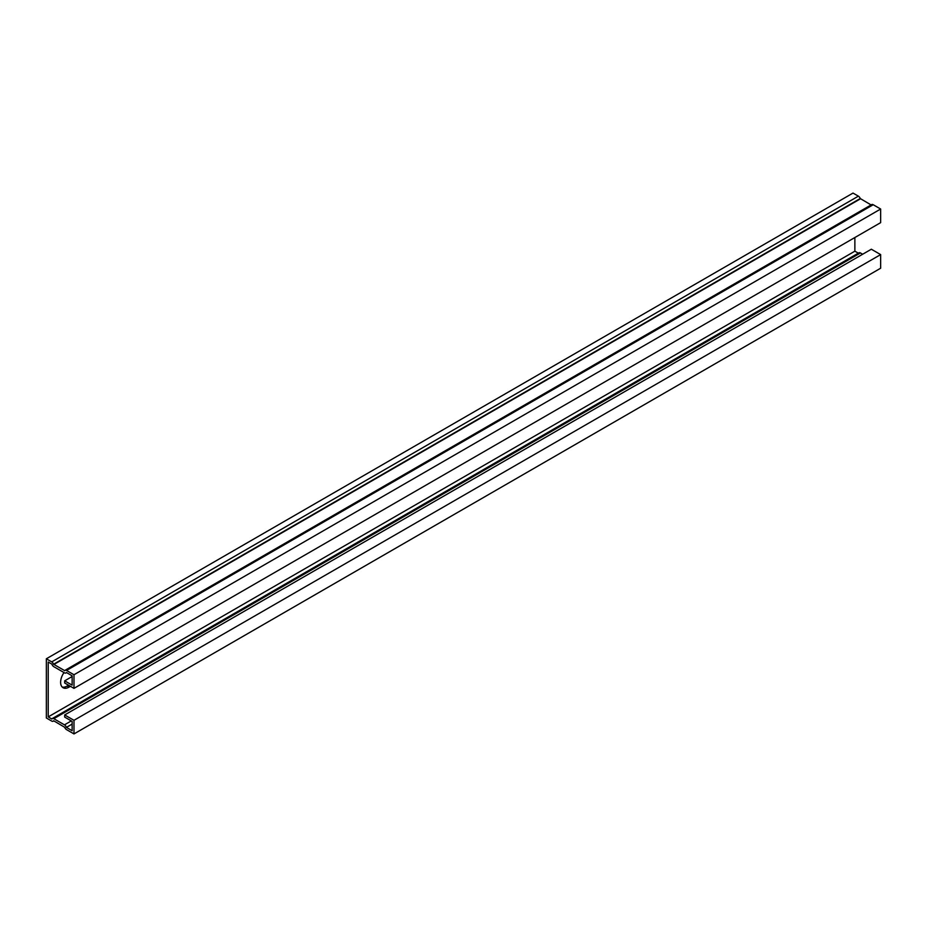 <?xml version="1.0" encoding="UTF-8"?>
<svg xmlns="http://www.w3.org/2000/svg" width="927" height="927" viewBox="0 0 927 927"><rect width="100%" height="100%" fill="white"/><g stroke="black" fill="none" stroke-linecap="round" stroke-linejoin="round"><path stroke-width="1.39" d="M72.132 676.536L64.681 680.835L72.132 685.134L72.132 675.818L66.396 672.504A2.978 1.727 60 0 1 65.956 672.979A2.978 1.727 60 0 1 64.473 672.828L53.801 666.675A2.978 1.727 60 0 1 51.877 664.126L48.216 662.017L48.216 716.895L51.877 719.016A2.978 1.727 60 0 1 52.306 718.541A2.978 1.727 60 0 1 53.801 718.692L64.473 724.856A2.978 1.727 60 0 1 66.396 727.394L72.132 730.708L72.132 721.391L64.681 717.092L64.681 714.949L871.345 249.224L880.65 254.601L880.65 268.216L73.986 733.929L73.986 720.314L880.65 254.601M72.132 724.08L66.396 727.394M64.681 680.835L64.681 682.99L73.986 688.367L73.986 674.752L66.547 670.453A2.978 1.727 -120 0 0 65.052 670.302A2.978 1.727 -120 0 0 64.693 670.661L53.581 664.242A2.978 1.727 -120 0 0 51.715 661.89L46.35 658.784L46.35 717.973L51.715 721.067A2.978 1.727 -120 0 0 53.21 721.218A2.978 1.727 -120 0 0 53.639 720.754L64.693 727.278A2.978 1.727 -120 0 0 66.547 729.63L73.986 733.929M52.306 718.541L858.958 252.816A2.978 1.727 60 0 1 860.453 252.967L862.655 254.241M854.868 237.521L854.868 251.182L858.344 253.175M854.868 251.182L48.216 716.895M73.986 688.367L880.65 222.642L880.65 209.027L873.199 204.728A2.978 1.727 -120 0 0 871.716 204.577L65.052 670.302M73.986 674.752L880.65 209.027M70.429 686.304L69.004 687.127A11.842 6.837 -60 0 1 63.071 687.718A11.842 6.837 -60 0 1 64.009 672.562M46.35 658.784L853.014 193.071L858.379 196.165L51.715 661.89M62.213 687.046A11.842 6.837 120 0 0 67.138 686.05L68.563 685.227M73.986 720.314L64.681 714.949M871.09 204.937L860.233 198.529A2.978 1.727 -120 0 0 858.379 196.165M71.298 720.905L64.473 724.856M860.453 252.967L53.801 718.692M873.199 204.728L66.547 670.453M67.138 686.05L69.004 687.127M860.233 198.529L53.581 664.242M860.453 198.807L53.801 664.52M66.582 672.62L65.956 672.979M53.836 720.858L53.21 721.218M871.299 204.983L64.647 670.696"/></g></svg>
